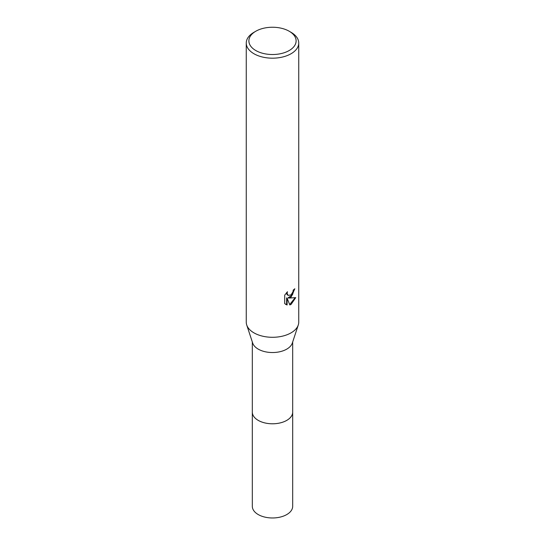 <?xml version="1.0" encoding="UTF-8"?>
<svg xmlns="http://www.w3.org/2000/svg" width="545" height="545" viewBox="0 0 545 545"><rect width="100%" height="100%" fill="white"/><g stroke="black" fill="none" stroke-linecap="round" stroke-linejoin="round"><path stroke-width="0.82" d="M292.679 341.988L292.679 412.136A20.179 11.649 180 0 1 286.765 420.372A20.179 11.649 180 0 1 264.781 422.9A20.179 11.649 180 0 1 252.321 412.136L252.321 341.988M292.679 411.931A20.179 11.649 180 0 1 286.765 420.379A20.179 11.649 180 0 1 264.611 422.866A20.179 11.649 180 0 1 252.321 411.931M289.204 31.242L291.057 32.319A26.242 15.151 180 0 1 298.742 43.028L298.742 322.143A26.242 15.151 180 0 1 298.285 324.97L292.318 343.071A20.179 11.649 180 0 1 286.765 349.127A20.179 11.649 180 0 1 266.56 352.022A20.179 11.649 180 0 1 252.682 343.071L246.715 324.97A26.242 15.151 180 0 1 246.258 322.143L246.258 43.028A26.242 15.151 180 0 1 253.943 32.319L255.796 31.242A23.619 13.639 180 0 1 289.204 31.242A23.619 13.639 180 0 1 289.204 50.528A23.619 13.639 180 0 1 255.796 50.528A23.619 13.639 180 0 1 255.796 31.242L253.943 32.319M298.285 324.97A26.242 15.151 180 0 1 291.057 332.852A26.242 15.151 180 0 1 264.775 336.619A26.242 15.151 180 0 1 246.715 324.97M291.057 297.141L288.543 298.088L295.731 297.625L291.057 304.43L289.824 304.948L287.099 298.156L287.099 305.009L284.708 303.599L284.708 295.152L287.467 291.732L287.092 293.408L288.114 295.417L291.057 294.872L292.958 291.841L293.23 290.083A26.242 15.151 0 0 0 294.831 288.755L291.057 297.141M298.742 43.028A26.242 15.151 180 0 1 291.057 53.744A26.242 15.151 180 0 1 262.458 57.027A26.242 15.151 180 0 1 246.258 43.028M294.327 289.204L292.406 294.934L288.073 297.815L288.543 298.088M288.114 295.417L286.888 294.341L286.67 292.556M285.6 304.348L286.629 304.737L286.629 297.883L287.099 298.156M289.681 304.58L295.118 297.774M286.629 304.737L287.099 305.009M292.679 411.843A20.185 11.649 180 0 1 292.685 412.143L292.679 506.325A20.179 11.649 180 0 1 280.219 517.089A20.179 11.649 180 0 1 258.235 514.562A20.179 11.649 180 0 1 252.321 506.325L252.315 412.143A20.185 11.649 180 0 1 252.321 411.843M292.685 412.143A20.185 11.649 180 0 1 280.225 422.906A20.185 11.649 180 0 1 258.228 420.379A20.185 11.649 180 0 1 252.315 412.143"/></g></svg>
